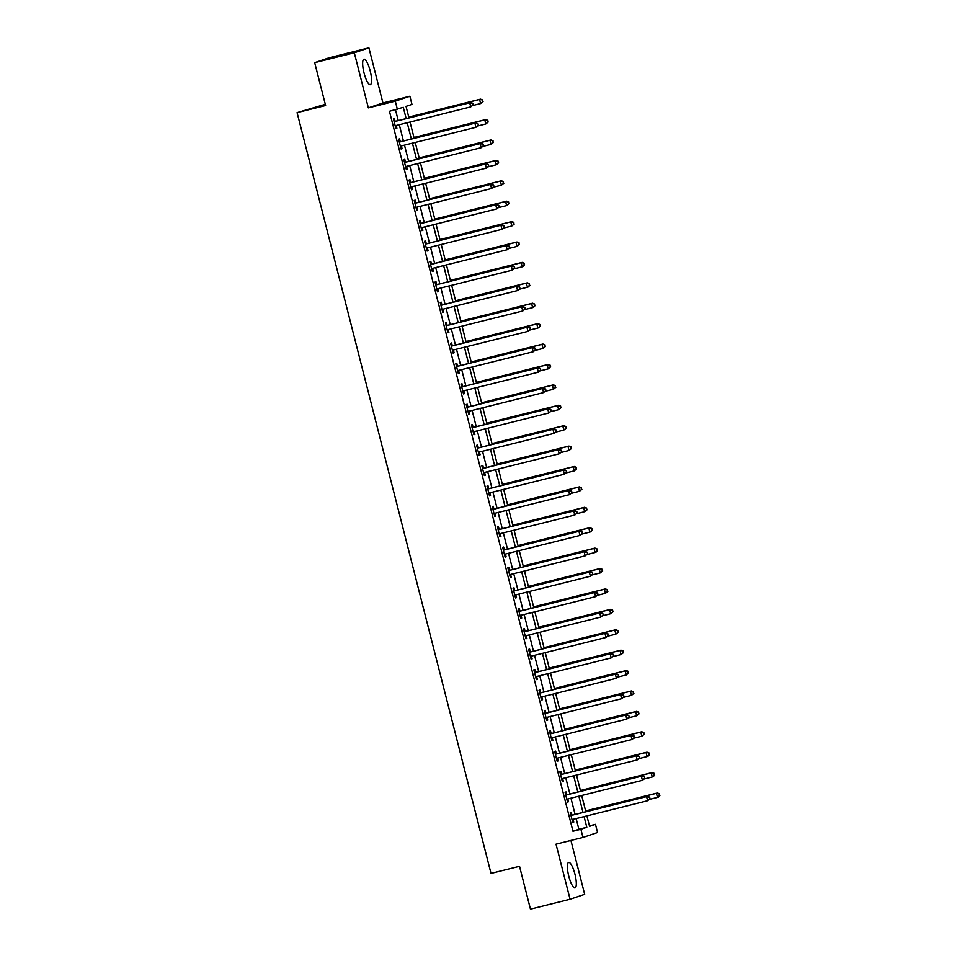 <?xml version="1.0" encoding="UTF-8"?>
<svg xmlns="http://www.w3.org/2000/svg" width="957" height="957" viewBox="0 0 957 957"><rect width="100%" height="100%" fill="white"/><g stroke="black" fill="none" stroke-linecap="round" stroke-linejoin="round"><path stroke-width="1.44" d="M574.93 874.124A13.147 3.242 76 0 0 568.673 862.413A13.147 3.242 76 0 0 568.781 876.205A13.147 3.242 76 0 0 575.037 887.917A13.147 3.242 76 0 0 574.93 874.124M370.192 70.902A13.147 3.242 76 0 0 363.935 59.19A13.147 3.242 76 0 0 364.043 72.983A13.147 3.242 76 0 0 370.299 84.695A13.147 3.242 76 0 0 370.192 70.902M589.44 825.855L595.469 824.348L597.551 832.506L582.969 837.435L580.887 829.276L586.797 827.279L584.081 816.596M325.308 104.313L297.089 112.639L491.013 873.418L519.531 866.3L530.453 909.15L570.073 899.257L584.667 894.328L570.922 840.437M297.089 112.639L325.619 105.521L314.697 62.672L329.28 57.743L368.9 47.85L354.305 52.779L368.349 107.878L395.289 101.155L409.883 96.226L411.965 104.385L406.043 106.383L408.974 117.89M368.349 107.878L382.944 102.949L368.9 47.85M382.944 102.949L409.883 96.226M314.697 62.672L354.305 52.779M406.163 118.584L403.28 107.316L389.451 111.287L572.968 831.25L578.877 829.252L576.15 818.57M575.097 814.407L570.946 798.162M569.894 793.999L565.754 777.754M564.69 773.591L560.551 757.346M559.486 753.183L555.347 736.938M554.282 732.775L550.143 716.53M549.079 712.367L544.94 696.122M543.887 691.959L539.736 675.714M538.683 671.551L534.544 655.318M533.48 651.155L529.341 634.91M528.276 630.747L524.137 614.502M523.072 610.339L518.933 594.094M517.869 589.931L513.73 573.686M512.677 569.523L508.526 553.278M507.473 549.115L503.334 532.87M502.269 528.707L498.13 512.462M497.066 508.299L492.927 492.054M491.862 487.891L487.723 471.645M486.658 467.483L482.519 451.237M481.467 447.075L477.316 430.829M476.263 426.666L472.124 410.433M471.059 406.27L466.92 390.025M465.856 385.862L461.717 369.617M460.652 365.454L456.513 349.209M455.448 345.046L451.309 328.801M450.257 324.638L446.106 308.393M445.053 304.23L440.914 287.985M439.849 283.822L435.71 267.577M434.645 263.414L430.506 247.169M429.442 243.006L425.303 226.761M424.238 222.598L420.099 206.353M419.046 202.19L414.895 185.957M413.843 181.794L409.704 165.549M408.639 161.386L404.5 145.141M403.435 140.978L399.296 124.733M398.232 120.57L395.492 109.78M395.062 121.144L394.392 118.489L393.399 118.824L395.899 128.621L396.88 128.286L396.21 125.63M400.265 141.552L399.583 138.897L398.602 139.232L401.103 149.029L402.084 148.694L401.414 146.038M405.469 161.96L404.787 159.305L403.806 159.64L406.306 169.437L407.287 169.102L406.605 166.446M410.673 182.368L409.991 179.713L409.01 180.048L411.498 189.833L412.491 189.51L411.809 186.854M415.864 202.776L415.194 200.121L414.202 200.456L416.702 210.241L417.695 209.918L417.013 207.262M421.068 223.184L420.398 220.529L419.405 220.852L421.905 230.649L422.886 230.314L422.216 227.658M426.272 243.592L425.602 240.937L424.609 241.26L427.109 251.057L428.09 250.722L427.42 248.066M431.475 263.988L430.794 261.333L429.813 261.668L432.313 271.465L433.294 271.13L432.624 268.474M436.679 284.396L435.997 281.741L435.016 282.076L437.516 291.873L438.497 291.538L437.816 288.882M441.883 304.805L441.201 302.149L440.22 302.484L442.708 312.281L443.701 311.946L443.019 309.29M447.075 325.213L446.405 322.557L445.412 322.892L447.912 332.689L448.905 332.354L448.223 329.698M452.278 345.621L451.608 342.965L450.615 343.3L453.116 353.097L454.097 352.762L453.427 350.106M457.482 366.029L456.812 363.373L455.819 363.708L458.319 373.505L459.3 373.17L458.63 370.515M462.686 386.437L462.004 383.781L461.023 384.116L463.523 393.913L464.504 393.578L463.822 390.923M467.889 406.845L467.207 404.189L466.226 404.524L468.727 414.321L469.708 413.986L469.026 411.331M473.093 427.253L472.411 424.597L471.43 424.932L473.918 434.717L474.911 434.394L474.229 431.739M478.285 447.661L477.615 445.005L476.622 445.34L479.122 455.125L480.115 454.802L479.433 452.147M483.488 468.069L482.818 465.413L481.826 465.736L484.326 475.533L485.307 475.198L484.637 472.543M488.692 488.477L488.022 485.821L487.029 486.144L489.529 495.941L490.51 495.606L489.84 492.951M493.896 508.873L493.214 506.217L492.233 506.552L494.733 516.349L495.714 516.014L495.032 513.359M499.099 529.281L498.418 526.625L497.437 526.96L499.925 536.757L500.918 536.422L500.236 533.767M504.303 549.689L503.621 547.033L502.64 547.368L505.129 557.165L506.121 556.83L505.44 554.175M509.495 570.097L508.825 567.441L507.832 567.776L510.332 577.573L511.325 577.238L510.643 574.583M514.699 590.505L514.029 587.849L513.036 588.184L515.536 597.981L516.517 597.647L515.847 594.991M519.902 610.913L519.232 608.257L518.239 608.592L520.74 618.389L521.721 618.055L521.051 615.399M525.106 631.321L524.424 628.665L523.443 629L525.943 638.798L526.924 638.463L526.242 635.807M530.31 651.729L529.628 649.073L528.647 649.408L531.135 659.206L532.128 658.871L531.446 656.215M535.513 672.137L534.831 669.481L533.85 669.816L536.339 679.602L537.332 679.279L536.65 676.623M540.705 692.545L540.035 689.889L539.042 690.224L541.542 700.01L542.535 699.687L541.853 697.031M545.909 712.953L545.239 710.297L544.246 710.62L546.746 720.418L547.727 720.083L547.057 717.427M551.112 733.361L550.442 730.705L549.45 731.028L551.95 740.826L552.931 740.491L552.261 737.835M556.316 753.757L555.634 751.101L554.653 751.436L557.153 761.234L558.134 760.899L557.452 758.243M561.52 774.165L560.838 771.509L559.857 771.844L562.345 781.642L563.338 781.307L562.656 778.651M566.723 794.573L566.042 791.918L565.061 792.252L567.549 802.05L568.542 801.715L567.86 799.059M571.915 814.981L571.245 812.326L570.252 812.66L572.753 822.458L573.745 822.123L573.064 819.467M582.969 837.435L556.029 844.158L570.073 899.257M572.968 831.25L580.887 829.276M397.37 109.313L395.289 101.155M586.892 815.89L589.56 826.346L595.469 824.348M410.039 122.053L414.178 138.298M415.242 142.461L419.381 158.695M420.446 162.857L424.585 179.103M425.638 183.266L429.789 199.511M430.841 203.674L434.98 219.919M436.045 224.082L440.184 240.327M441.249 244.49L445.388 260.735M446.452 264.898L450.591 281.143M451.656 285.306L455.795 301.551M456.848 305.714L460.999 321.959M462.052 326.122L466.191 342.367M467.255 346.53L471.394 362.775M472.459 366.938L476.598 383.171M477.663 387.334L481.802 403.579M482.866 407.742L487.005 423.987M488.058 428.15L492.209 444.395M493.262 448.558L497.401 464.803M498.465 468.966L502.604 485.211M503.669 489.374L507.808 505.619M508.873 509.782L513.012 526.027M514.076 530.19L518.216 546.435M519.268 550.598L523.419 566.843M524.472 571.006L528.611 587.251M529.676 591.414L533.815 607.659M534.879 611.822L539.018 628.055M540.083 632.218L544.222 648.463M545.287 652.626L549.426 668.871M550.478 673.034L554.629 689.279M555.682 693.442L559.821 709.687M560.886 713.85L565.025 730.095M566.089 734.258L570.228 750.503M571.293 754.666L575.432 770.911M576.497 775.074L580.636 791.319M581.689 795.482L585.828 811.727M583.016 812.433L578.877 796.188M577.813 792.025L573.674 775.78M572.609 771.617L568.47 755.372M567.405 751.209L563.266 734.964M562.214 730.801L558.063 714.556M557.01 710.393L552.871 694.148M551.806 689.985L547.667 673.74M546.603 669.577L542.463 653.332M541.399 649.169L537.26 632.924M536.195 628.761L532.056 612.516M531.003 608.353L526.852 592.108M525.8 587.945L521.661 571.712M520.596 567.549L516.457 551.304M515.392 547.141L511.253 530.896M510.189 526.733L506.05 510.488M504.985 506.325L500.846 490.08M499.793 485.917L495.642 469.672M494.59 465.509L490.451 449.264M489.386 445.101L485.247 428.856M484.182 424.693L480.043 408.448M478.978 404.285L474.839 388.04M473.775 383.877L469.636 367.632M468.583 363.469L464.432 347.224M463.379 343.061L459.24 326.827M458.176 322.665L454.037 306.419M452.972 302.256L448.833 286.011M447.768 281.848L443.629 265.603M442.565 261.44L438.426 245.195M437.373 241.032L433.222 224.787M432.169 220.624L428.03 204.379M426.966 200.216L422.827 183.971M421.762 179.808L417.623 163.563M416.558 159.4L412.419 143.155M411.354 138.992L407.215 122.747M578.877 829.252L586.797 827.279M395.875 128.537L396.88 128.286M401.079 148.945L402.084 148.694M406.282 169.353L407.287 169.102M411.486 189.761L412.491 189.51M416.678 210.169L417.695 209.918M421.881 230.565L422.886 230.314M427.085 250.973L428.09 250.722M432.289 271.381L433.294 271.13M437.493 291.789L438.497 291.538M442.696 312.197L443.701 311.946M447.888 332.605L448.905 332.354M453.092 353.013L454.097 352.762M458.295 373.421L459.3 373.17M463.499 393.829L464.504 393.578M468.703 414.237L469.708 413.986M473.906 434.645L474.911 434.394M479.098 455.053L480.115 454.802M484.302 475.45L485.307 475.198M489.505 495.858L490.51 495.606M494.709 516.266L495.714 516.014M499.913 536.674L500.918 536.422M505.117 557.082L506.121 556.83M510.308 577.49L511.325 577.238M515.512 597.898L516.517 597.647M520.716 618.306L521.721 618.055M525.919 638.714L526.924 638.463M531.123 659.122L532.128 658.871M536.327 679.53L537.332 679.279M541.518 699.938L542.535 699.687M546.722 720.334L547.727 720.083M551.926 740.742L552.931 740.491M557.13 761.15L558.134 760.899M562.333 781.558L563.338 781.307M567.537 801.966L568.542 801.715M572.729 822.374L573.745 822.123M473.189 104.923L472.77 103.284L473.189 104.923L470.748 106.885L395.959 125.558A1.687 1.627 -108.7 0 0 395.397 125.834L395.217 125.965M472.794 105.055L470.748 106.885L469.708 102.806L470.7 102.471L395.911 121.144A1.687 1.627 -108.7 0 1 395.289 121.18L393.949 120.977M394.081 121.479L394.296 121.515A1.687 1.627 -108.7 0 0 394.918 121.479L469.708 102.806L472.375 103.416M396.473 125.439A1.687 1.627 -108.7 0 0 396.389 125.499L395.301 126.3M472.77 103.284L470.7 102.471M472.626 105.557L480.605 103.559L479.565 99.48L480.558 99.145L408.771 117.065M482.232 100.09L482.651 101.717L482.627 99.959L479.565 99.48L408.795 117.149M483.046 101.586L480.605 103.559L482.651 101.717M480.558 99.145L482.627 99.959M478.392 125.331L477.974 123.692L478.392 125.331L475.952 127.293L401.162 145.966A1.687 1.627 -108.7 0 0 400.6 146.23L400.421 146.373M477.998 125.463L475.952 127.293L474.911 123.214L475.904 122.879L401.103 141.552A1.687 1.627 -108.7 0 1 400.493 141.588L399.153 141.385M399.284 141.887L399.5 141.923A1.687 1.627 -108.7 0 0 400.122 141.887L474.911 123.214L477.579 123.824M401.677 145.847A1.687 1.627 -108.7 0 0 401.593 145.907L400.505 146.708M477.974 123.692L475.904 122.879M483.596 145.727L483.177 144.1L483.596 145.727L481.156 147.701L406.366 166.374A1.687 1.627 -108.7 0 0 405.804 166.638L405.624 166.781M483.201 145.871L481.156 147.701L480.115 143.622L481.096 143.287L406.306 161.96A1.687 1.627 -108.7 0 1 405.684 161.996L404.356 161.793M404.476 162.295L404.703 162.319A1.687 1.627 -108.7 0 0 405.325 162.295L480.115 143.622L482.783 144.232M406.881 166.255A1.687 1.627 -108.7 0 0 406.785 166.315L405.708 167.116M483.177 144.1L481.096 143.287M488.8 166.135L488.381 164.508L488.8 166.135L486.359 168.109L411.57 186.782A1.687 1.627 -108.7 0 0 411.008 187.046L410.828 187.177M488.405 166.279L486.359 168.109L485.319 164.03L486.3 163.695L411.51 182.368A1.687 1.627 -108.7 0 1 410.888 182.404L409.56 182.201M409.68 182.703L409.907 182.727A1.687 1.627 -108.7 0 0 410.529 182.703L485.319 164.03L487.986 164.64M412.072 186.651A1.687 1.627 -108.7 0 0 411.988 186.711L410.912 187.524M488.381 164.508L486.3 163.695M477.83 125.965L485.809 123.967L484.768 119.888L485.761 119.553L413.974 137.473M487.436 120.498L487.855 122.125L487.831 120.367L484.768 119.888L413.986 137.557M488.249 121.994L485.809 123.967L487.855 122.125M485.761 119.553L487.831 120.367M483.034 146.373L491.013 144.375L489.972 140.296L490.965 139.961L419.166 157.881M492.64 140.906L493.058 142.533L493.034 140.775L489.972 140.296L419.19 157.965M493.453 142.402L491.013 144.375L493.058 142.533M490.965 139.961L493.034 140.775M488.237 166.781L496.216 164.783L495.176 160.704L496.157 160.369L424.37 178.289M497.843 161.314L498.262 162.941L498.238 161.183L495.176 160.704L424.394 178.373M498.657 162.81L496.216 164.783L498.262 162.941M496.157 160.369L498.238 161.183M493.991 186.543L493.585 184.916L493.991 186.543L491.563 188.517L416.774 207.19A1.687 1.627 -108.7 0 0 416.211 207.454L416.032 207.585M493.609 186.675L491.563 188.517L490.522 184.438L491.503 184.103L416.714 202.776A1.687 1.627 -108.7 0 1 416.092 202.8L414.752 202.609M414.883 203.111L415.111 203.135A1.687 1.627 -108.7 0 0 415.733 203.111L490.522 184.438L493.19 185.048M417.276 207.059A1.687 1.627 -108.7 0 0 417.192 207.119L416.116 207.92M493.585 184.916L491.503 184.103M493.429 187.177L501.42 185.191L500.379 181.112L501.36 180.777L429.573 198.697M503.047 181.722L503.466 183.349L503.442 181.591L500.379 181.112L429.597 198.781M503.861 183.218L501.42 185.191L503.466 183.349M501.36 180.777L503.442 181.591M499.195 206.951L498.788 205.324L499.195 206.951L496.767 208.925L421.965 227.599A1.687 1.627 -108.7 0 0 421.403 227.862L421.224 227.993M498.8 207.083L496.767 208.925L495.726 204.846L496.707 204.511L421.917 223.184A1.687 1.627 -108.7 0 1 421.295 223.208L419.956 223.017M420.087 223.507L420.302 223.543A1.687 1.627 -108.7 0 0 420.924 223.519L495.726 204.846L498.394 205.456M422.48 227.467A1.687 1.627 -108.7 0 0 422.396 227.527L421.319 228.328M498.788 205.324L496.707 204.511M498.633 207.585L506.624 205.599L505.583 201.52L506.564 201.185L434.777 219.105M508.251 202.13L508.657 203.757L508.646 201.987L505.583 201.52L434.801 219.189M509.052 203.626L506.624 205.599L508.657 203.757M506.564 201.185L508.646 201.987M504.399 227.359L503.98 225.732L504.399 227.359L501.958 229.333L427.169 248.007A1.687 1.627 -108.7 0 0 426.607 248.27L426.427 248.401M504.004 227.491L501.958 229.333L500.918 225.254L501.911 224.919L427.121 243.592A1.687 1.627 -108.7 0 1 426.499 243.616L425.159 243.425M425.291 243.915L425.506 243.951A1.687 1.627 -108.7 0 0 426.128 243.927L500.918 225.254L503.585 225.864M427.683 247.875A1.687 1.627 -108.7 0 0 427.6 247.935L426.511 248.736M503.98 225.732L501.911 224.919M503.837 227.993L511.816 226.008L510.775 221.916L511.768 221.593L439.981 239.513M513.442 222.526L513.861 224.165L513.837 222.395L510.775 221.916L440.005 239.597M514.256 224.034L511.816 226.008L513.861 224.165M511.768 221.593L513.837 222.395M509.603 247.767L509.184 246.14L509.603 247.767L507.162 249.741L432.373 268.415A1.687 1.627 -108.7 0 0 431.81 268.678L431.631 268.809M509.208 247.899L507.162 249.741L506.121 245.662L507.114 245.327L432.313 264A1.687 1.627 -108.7 0 1 431.703 264.024L430.363 263.833M430.494 264.323L430.71 264.359A1.687 1.627 -108.7 0 0 431.332 264.335L506.121 245.662L508.789 246.272M432.887 268.283A1.687 1.627 -108.7 0 0 432.803 268.343L431.715 269.144M509.184 246.14L507.114 245.327M509.04 248.401L517.019 246.416L515.979 242.324L516.971 242.001L445.184 259.921M518.646 242.934L519.065 244.573L519.041 242.803L515.979 242.324L445.196 260.005M519.46 244.442L517.019 246.416L519.065 244.573M516.971 242.001L519.041 242.803M514.806 268.175L514.388 266.536L514.806 268.175L512.366 270.149L437.576 288.823A1.687 1.627 -108.7 0 0 437.014 289.086L436.835 289.217M514.411 268.307L512.366 270.149L511.325 266.07L512.306 265.735L437.516 284.408A1.687 1.627 -108.7 0 1 436.894 284.432L435.567 284.241M435.686 284.731L435.913 284.767A1.687 1.627 -108.7 0 0 436.536 284.743L511.325 266.07L513.993 266.68M438.091 288.691A1.687 1.627 -108.7 0 0 437.995 288.751L436.918 289.552M514.388 266.536L512.306 265.735M514.244 268.809L522.223 266.812L521.182 262.732L522.175 262.397L450.376 280.329M523.85 263.342L524.269 264.981L524.245 263.211L521.182 262.732L450.4 280.401M524.663 264.85L523.216 266.489L522.223 266.812L524.269 264.981M522.175 262.397L524.245 263.211M520.01 288.583L519.591 286.944L520.01 288.583L517.57 290.557L442.78 309.231A1.687 1.627 -108.7 0 0 442.218 309.494L442.038 309.625M519.615 288.715L517.57 290.557L516.529 286.478L517.51 286.143L442.72 304.816A1.687 1.627 -108.7 0 1 442.098 304.84L440.77 304.637M440.89 305.139L441.117 305.175A1.687 1.627 -108.7 0 0 441.739 305.139L516.529 286.478L519.196 287.088M443.282 309.099A1.687 1.627 -108.7 0 0 443.199 309.159L442.122 309.96M519.591 286.944L517.51 286.143M519.448 289.217L527.427 287.22L526.386 283.14L527.367 282.805L455.58 300.737M529.054 283.75L529.472 285.389L529.448 283.619L526.386 283.14L455.604 300.809M529.867 285.258L528.408 286.897L527.427 287.22L529.472 285.389M527.367 282.805L529.448 283.619M525.202 308.991L524.795 307.353L525.202 308.991L522.773 310.965L447.984 329.639A1.687 1.627 -108.7 0 0 447.421 329.902L447.242 330.033M524.807 309.123L522.773 310.965L521.732 306.874L522.713 306.551L447.924 325.224A1.687 1.627 -108.7 0 1 447.302 325.248L445.962 325.045M446.094 325.547L446.321 325.583A1.687 1.627 -108.7 0 0 446.943 325.547L521.732 306.874L524.4 307.484M448.486 329.507A1.687 1.627 -108.7 0 0 448.402 329.567L447.326 330.368M524.795 307.353L522.713 306.551M524.639 309.625L532.63 307.628L531.59 303.548L532.571 303.213L460.784 321.145M534.257 304.159L534.676 305.797L534.652 304.027L531.59 303.548L460.807 321.217M535.071 305.654L533.611 307.293L532.63 307.628L534.676 305.797M532.571 303.213L534.652 304.027M530.405 329.399L529.999 327.761L530.405 329.399L527.965 331.373L453.175 350.035A1.687 1.627 -108.7 0 0 452.613 350.31L452.434 350.441M530.011 329.531L527.965 331.373L526.936 327.282L527.917 326.959L453.128 345.621A1.687 1.627 -108.7 0 1 452.505 345.656L451.166 345.453M451.297 345.955L451.513 345.991A1.687 1.627 -108.7 0 0 452.135 345.955L526.936 327.282L529.604 327.892M453.69 349.915A1.687 1.627 -108.7 0 0 453.606 349.975L452.529 350.776M529.999 327.761L527.917 326.959M529.843 330.033L537.834 328.036L536.793 323.956L537.774 323.622L465.987 341.541M539.461 324.567L539.868 326.205L539.856 324.435L536.793 323.956L466.011 341.625M540.262 326.062L538.815 327.701L537.834 328.036L539.868 326.205M537.774 323.622L539.856 324.435M535.609 349.807L535.19 348.169L535.609 349.807L533.169 351.769L458.379 370.443A1.687 1.627 -108.7 0 0 457.817 370.718L457.637 370.849M535.214 349.939L533.169 351.769L532.128 347.69L533.121 347.355L458.331 366.029A1.687 1.627 -108.7 0 1 457.709 366.064L456.369 365.861M456.501 366.364L456.716 366.399A1.687 1.627 -108.7 0 0 457.338 366.364L532.128 347.69L534.796 348.3M458.893 370.323A1.687 1.627 -108.7 0 0 458.81 370.383L457.721 371.184M535.19 348.169L533.121 347.355M535.047 350.441L543.026 348.444L541.985 344.364L542.978 344.03L471.191 361.949M544.653 344.975L545.071 346.601L545.047 344.843L541.985 344.364L471.215 362.033M545.466 346.47L543.026 348.444L545.071 346.601M542.978 344.03L545.047 344.843M540.813 370.215L540.394 368.577L540.813 370.215L538.372 372.177L463.583 390.851A1.687 1.627 -108.7 0 0 463.021 391.114L462.841 391.257M540.418 370.347L538.372 372.177L537.332 368.098L538.324 367.763L463.523 386.437A1.687 1.627 -108.7 0 1 462.913 386.472L461.573 386.269M461.705 386.772L461.92 386.807A1.687 1.627 -108.7 0 0 462.542 386.772L537.332 368.098L539.999 368.708M464.097 390.731A1.687 1.627 -108.7 0 0 464.013 390.791L462.925 391.592M540.394 368.577L538.324 367.763M540.25 370.849L548.229 368.852L547.189 364.773L548.182 364.438L476.395 382.357M549.856 365.383L550.275 367.01L550.251 365.251L547.189 364.773L476.407 382.441M550.67 366.878L548.229 368.852L550.275 367.01M548.182 364.438L550.251 365.251M546.016 390.612L545.598 388.985L546.016 390.612L543.576 392.585L468.786 411.259A1.687 1.627 -108.7 0 0 468.224 411.522L468.045 411.666M545.622 390.755L543.576 392.585L542.535 388.506L543.516 388.171L468.727 406.845A1.687 1.627 -108.7 0 1 468.105 406.881L466.777 406.677M466.896 407.18L467.124 407.203A1.687 1.627 -108.7 0 0 467.746 407.18L542.535 388.506L545.203 389.116M469.301 411.127A1.687 1.627 -108.7 0 0 469.205 411.199L468.129 412M545.598 388.985L543.516 388.171M545.454 391.257L553.433 389.26L552.392 385.181L553.385 384.846L481.586 402.765M555.06 385.791L555.479 387.418L555.455 385.659L552.392 385.181L481.61 402.849M555.873 387.286L553.433 389.26L555.479 387.418M553.385 384.846L555.455 385.659M551.22 411.02L550.801 409.393L551.22 411.02L548.78 412.993L473.99 431.667A1.687 1.627 -108.7 0 0 473.428 431.93L473.248 432.062M550.825 411.151L548.78 412.993L547.739 408.914L548.72 408.579L473.93 427.253A1.687 1.627 -108.7 0 1 473.308 427.289L471.98 427.085M472.1 427.588L472.327 427.612A1.687 1.627 -108.7 0 0 472.949 427.588L547.739 408.914L550.407 409.524M474.493 431.535A1.687 1.627 -108.7 0 0 474.409 431.595L473.332 432.408M550.801 409.393L548.72 408.579M550.658 411.654L558.637 409.668L557.596 405.589L558.577 405.254L486.79 423.173M560.264 406.199L560.682 407.826L560.658 406.067L557.596 405.589L486.814 423.257M561.077 407.694L558.637 409.668L560.682 407.826M558.577 405.254L560.658 406.067M556.412 431.428L556.005 429.801L556.412 431.428L553.983 433.401L479.194 452.075A1.687 1.627 -108.7 0 0 478.632 452.338L478.452 452.47M556.017 431.559L553.983 433.401L552.943 429.322L553.924 428.987L479.134 447.661A1.687 1.627 -108.7 0 1 478.512 447.685L477.172 447.493M477.304 447.996L477.531 448.02A1.687 1.627 -108.7 0 0 478.153 447.996L552.943 429.322L555.61 429.932M479.696 451.943A1.687 1.627 -108.7 0 0 479.613 452.003L478.536 452.805M556.005 429.801L553.924 428.987M555.85 432.062L563.84 430.076L562.8 425.997L563.781 425.662L491.994 443.581M565.467 426.607L565.886 428.234L565.862 426.463L562.8 425.997L492.018 443.665M566.281 428.102L563.84 430.076L565.886 428.234M563.781 425.662L565.862 426.463M561.615 451.836L561.197 450.209L561.615 451.836L559.175 453.809L484.386 472.483A1.687 1.627 -108.7 0 0 483.823 472.746L483.644 472.878M561.221 451.967L559.175 453.809L558.146 449.73L559.127 449.395L484.338 468.069A1.687 1.627 -108.7 0 1 483.716 468.093L482.376 467.901M482.507 468.392L482.723 468.428A1.687 1.627 -108.7 0 0 483.345 468.404L558.146 449.73L560.814 450.34M484.9 472.351A1.687 1.627 -108.7 0 0 484.816 472.411L483.74 473.213M561.197 450.209L559.127 449.395M561.053 452.47L569.044 450.484L568.003 446.405L568.984 446.07L497.197 463.989M570.671 447.015L571.078 448.642L571.066 446.871L568.003 446.405L497.221 464.073M571.473 448.51L569.044 450.484L571.078 448.642M568.984 446.07L571.066 446.871M566.819 472.244L566.4 470.617L566.819 472.244L564.379 474.217L489.589 492.891A1.687 1.627 -108.7 0 0 489.027 493.154L488.848 493.286M566.424 472.375L564.379 474.217L563.338 470.138L564.331 469.803L489.541 488.477A1.687 1.627 -108.7 0 1 488.919 488.501L487.58 488.309M487.711 488.8L487.926 488.836A1.687 1.627 -108.7 0 0 488.548 488.812L563.338 470.138L566.006 470.748M490.104 492.759A1.687 1.627 -108.7 0 0 490.02 492.819L488.931 493.621M566.4 470.617L564.331 469.803M566.257 472.878L574.236 470.892L573.195 466.801L574.188 466.478L502.401 484.398M575.863 467.411L576.281 469.05L576.258 467.279L573.195 466.801L502.425 484.481M576.676 468.918L574.236 470.892L576.281 469.05M574.188 466.478L576.258 467.279M572.023 492.652L571.604 491.025L572.023 492.652L569.582 494.625L494.793 513.299A1.687 1.627 -108.7 0 0 494.231 513.562L494.051 513.694M571.628 492.783L569.582 494.625L568.542 490.546L569.535 490.211L494.733 508.885A1.687 1.627 -108.7 0 1 494.123 508.909L492.783 508.717M492.915 509.208L493.13 509.244A1.687 1.627 -108.7 0 0 493.752 509.22L568.542 490.546L571.209 491.156M495.307 513.167A1.687 1.627 -108.7 0 0 495.212 513.227L494.135 514.029M571.604 491.025L569.535 490.211M571.461 493.286L579.44 491.3L578.399 487.209L579.392 486.886L507.605 504.806M581.066 487.819L581.485 489.458L581.461 487.687L578.399 487.209L507.617 504.889M581.88 489.326L579.44 491.3L581.485 489.458M579.392 486.886L581.461 487.687M577.227 513.06L576.808 511.421L577.227 513.06L574.786 515.033L499.997 533.707A1.687 1.627 -108.7 0 0 499.434 533.97L499.255 534.102M576.832 513.191L574.786 515.033L573.745 510.954L574.726 510.619L499.937 529.293A1.687 1.627 -108.7 0 1 499.315 529.317L497.987 529.113M498.107 529.616L498.334 529.652A1.687 1.627 -108.7 0 0 498.956 529.616L573.745 510.954L576.413 511.564M500.511 533.575A1.687 1.627 -108.7 0 0 500.415 533.635L499.339 534.437M576.808 511.421L574.726 510.619M576.664 513.694L584.643 511.696L583.603 507.617L584.595 507.282L512.796 525.214M586.27 508.227L586.689 509.866L586.665 508.095L583.603 507.617L512.82 525.285M587.084 509.734L585.624 511.373L584.643 511.696L586.689 509.866M584.595 507.282L586.665 508.095M582.43 533.468L582.012 531.829L582.43 533.468L579.99 535.442L505.2 554.115A1.687 1.627 -108.7 0 0 504.638 554.378L504.459 554.51M582.035 533.599L579.99 535.442L578.949 531.35L579.93 531.027L505.14 549.701A1.687 1.627 -108.7 0 1 504.518 549.725L503.191 549.521M503.31 550.024L503.538 550.06A1.687 1.627 -108.7 0 0 504.16 550.024L578.949 531.35L581.617 531.972M505.703 553.983A1.687 1.627 -108.7 0 0 505.619 554.043L504.542 554.845M582.012 531.829L579.93 531.027M581.868 534.102L589.847 532.104L588.806 528.025L589.787 527.69L518 545.622M591.474 528.635L591.893 530.274L591.869 528.503L588.806 528.025L518.024 545.693M592.287 530.142L590.828 531.781L589.847 532.104L591.893 530.274M589.787 527.69L591.869 528.503M587.622 553.876L587.215 552.237L587.622 553.876L585.194 555.85L510.404 574.511A1.687 1.627 -108.7 0 0 509.842 574.786L509.662 574.918M587.227 554.007L585.194 555.85L584.153 551.758L585.134 551.435L510.344 570.097A1.687 1.627 -108.7 0 1 509.722 570.133L508.382 569.929M508.514 570.432L508.741 570.468A1.687 1.627 -108.7 0 0 509.363 570.432L584.153 551.758L586.82 552.368M510.906 574.391A1.687 1.627 -108.7 0 0 510.823 574.451L509.746 575.253M587.215 552.237L585.134 551.435M587.06 554.51L595.051 552.512L594.01 548.433L594.991 548.098L523.204 566.018M596.678 549.043L597.096 550.682L597.072 548.911L594.01 548.433L523.228 566.101M597.491 550.538L596.032 552.177L595.051 552.512L597.096 550.682M594.991 548.098L597.072 548.911M592.826 574.284L592.407 572.645L592.826 574.284L590.385 576.258L515.596 594.919A1.687 1.627 -108.7 0 0 515.033 595.194L514.854 595.326M592.431 574.415L590.385 576.258L589.356 572.166L590.337 571.831L515.548 590.505A1.687 1.627 -108.7 0 1 514.926 590.541L513.586 590.337M513.718 590.84L513.933 590.876A1.687 1.627 -108.7 0 0 514.555 590.84L589.356 572.166L592.024 572.776M516.11 594.799A1.687 1.627 -108.7 0 0 516.026 594.859L514.95 595.661M592.407 572.645L590.337 571.831M592.263 574.918L600.254 572.92L599.214 568.841L600.195 568.506L528.408 586.426M601.881 569.451L602.288 571.078L602.276 569.319L599.214 568.841L528.431 586.509M602.683 570.946L600.254 572.92L602.288 571.078M600.195 568.506L602.276 569.319M598.029 594.692L597.611 593.053L598.029 594.692L595.589 596.654L520.799 615.327A1.687 1.627 -108.7 0 0 520.237 615.602L520.058 615.734M597.635 594.823L595.589 596.654L594.548 592.574L595.541 592.239L520.752 610.913A1.687 1.627 -108.7 0 1 520.13 610.949L518.79 610.745M518.921 611.248L519.137 611.284A1.687 1.627 -108.7 0 0 519.759 611.248L594.548 592.574L597.216 593.184M521.314 615.207A1.687 1.627 -108.7 0 0 521.23 615.267L520.141 616.069M597.611 593.053L595.541 592.239M597.467 595.326L605.446 593.328L604.405 589.249L605.398 588.914L533.611 606.834M607.073 589.859L607.492 591.486L607.468 589.727L604.405 589.249L533.635 606.917M607.886 591.354L605.446 593.328L607.492 591.486M605.398 588.914L607.468 589.727M603.233 615.1L602.814 613.461L603.233 615.1L600.793 617.062L526.003 635.735A1.687 1.627 -108.7 0 0 525.441 635.998L525.261 636.142M602.838 615.231L600.793 617.062L599.752 612.982L600.745 612.647L525.943 631.321A1.687 1.627 -108.7 0 1 525.321 631.357L523.993 631.153M524.125 631.656L524.34 631.692A1.687 1.627 -108.7 0 0 524.962 631.656L599.752 612.982L602.42 613.593M526.517 635.615A1.687 1.627 -108.7 0 0 526.422 635.675L525.345 636.477M602.814 613.461L600.745 612.647M602.671 615.734L610.65 613.736L609.609 609.657L610.602 609.322L538.815 627.242M612.277 610.267L612.695 611.894L612.671 610.135L609.609 609.657L538.827 627.325M613.09 611.762L610.65 613.736L612.695 611.894M610.602 609.322L612.671 610.135M608.437 635.496L608.018 633.869L608.437 635.496L605.996 637.47L531.207 656.143A1.687 1.627 -108.7 0 0 530.645 656.406L530.465 656.55M608.042 635.639L605.996 637.47L604.956 633.39L605.937 633.056L531.147 651.729A1.687 1.627 -108.7 0 1 530.525 651.765L529.197 651.561M529.317 652.064L529.544 652.088A1.687 1.627 -108.7 0 0 530.166 652.064L604.956 633.39L607.623 634.001M531.721 656.012A1.687 1.627 -108.7 0 0 531.625 656.083L530.549 656.885M608.018 633.869L605.937 633.056M607.874 636.142L615.853 634.144L614.813 630.065L615.806 629.73L544.007 647.65M617.48 630.675L617.899 632.302L617.875 630.543L614.813 630.065L544.031 647.733M618.294 632.17L615.853 634.144L617.899 632.302M615.806 629.73L617.875 630.543M613.64 655.904L613.222 654.277L613.64 655.904L611.2 657.878L536.41 676.551A1.687 1.627 -108.7 0 0 535.848 676.814L535.669 676.946M613.246 656.035L611.2 657.878L610.159 653.798L611.14 653.464L536.351 672.137A1.687 1.627 -108.7 0 1 535.729 672.173L534.401 671.97M534.52 672.472L534.748 672.496A1.687 1.627 -108.7 0 0 535.37 672.472L610.159 653.798L612.827 654.409M536.913 676.42A1.687 1.627 -108.7 0 0 536.829 676.479L535.753 677.281M613.222 654.277L611.14 653.464M613.078 656.538L621.057 654.552L620.016 650.473L620.997 650.138L549.21 668.058M622.684 651.083L623.103 652.71L623.079 650.951L620.016 650.473L549.234 668.142M623.497 652.578L621.057 654.552L623.103 652.71M620.997 650.138L623.079 650.951M618.832 676.312L618.425 674.685L618.832 676.312L616.404 678.286L541.614 696.959A1.687 1.627 -108.7 0 0 541.052 697.222L540.872 697.354M618.437 676.443L616.404 678.286L615.363 674.207L616.344 673.872L541.554 692.545A1.687 1.627 -108.7 0 1 540.932 692.569L539.592 692.378M539.724 692.88L539.951 692.904A1.687 1.627 -108.7 0 0 540.573 692.88L615.363 674.207L618.031 674.817M542.117 696.828A1.687 1.627 -108.7 0 0 542.033 696.887L540.956 697.689M618.425 674.685L616.344 673.872M618.27 676.946L626.261 674.96L625.22 670.881L626.201 670.546L554.414 688.466M627.888 671.491L628.306 673.118L628.282 671.347L625.22 670.881L554.438 688.55M628.701 672.986L626.261 674.96L628.306 673.118M626.201 670.546L628.282 671.347M624.036 696.72L623.617 695.093L624.036 696.72L621.595 698.694L546.806 717.367A1.687 1.627 -108.7 0 0 546.244 717.63L546.064 717.762M623.641 696.852L621.595 698.694L620.567 694.615L621.548 694.28L546.758 712.953A1.687 1.627 -108.7 0 1 546.136 712.977L544.796 712.786M544.928 713.276L545.143 713.312A1.687 1.627 -108.7 0 0 545.765 713.288L620.567 694.615L623.234 695.225M547.32 717.236A1.687 1.627 -108.7 0 0 547.237 717.295L546.16 718.097M623.617 695.093L621.548 694.28M623.474 697.354L631.464 695.368L630.424 691.277L631.405 690.954L559.618 708.874M633.091 691.899L633.498 693.526L633.486 691.755L630.424 691.277L559.642 708.958M633.893 693.394L631.464 695.368L633.498 693.526M631.405 690.954L633.486 691.755M629.239 717.128L628.821 715.501L629.239 717.128L626.799 719.102L552.01 737.775A1.687 1.627 -108.7 0 0 551.447 738.038L551.268 738.17M628.845 717.26L626.799 719.102L625.758 715.023L626.751 714.688L551.962 733.361A1.687 1.627 -108.7 0 1 551.34 733.385L550 733.194M550.131 733.684L550.347 733.72A1.687 1.627 -108.7 0 0 550.969 733.696L625.758 715.023L628.426 715.633M552.524 737.644A1.687 1.627 -108.7 0 0 552.44 737.703L551.352 738.505M628.821 715.501L626.751 714.688M628.677 717.762L636.656 715.776L635.615 711.685L636.608 711.362L564.821 729.282M638.283 712.295L638.702 713.934L638.678 712.164L635.615 711.685L564.845 729.366M639.097 713.802L636.656 715.776L638.702 713.934M636.608 711.362L638.678 712.164M634.443 737.536L634.024 735.909L634.443 737.536L632.003 739.51L557.213 758.183A1.687 1.627 -108.7 0 0 556.651 758.446L556.472 758.578M634.048 737.668L632.003 739.51L630.962 735.431L631.955 735.096L557.153 753.769A1.687 1.627 -108.7 0 1 556.531 753.793L555.204 753.602M555.335 754.092L555.55 754.128A1.687 1.627 -108.7 0 0 556.173 754.104L630.962 735.431L633.63 736.041M557.728 758.052A1.687 1.627 -108.7 0 0 557.632 758.111L556.555 758.913M634.024 735.909L631.955 735.096M633.881 738.17L641.86 736.184L640.819 732.093L641.812 731.758L570.025 749.69M643.487 732.703L643.905 734.342L643.882 732.572L640.819 732.093L570.037 749.774M644.3 734.21L641.86 736.184L643.905 734.342M641.812 731.758L643.882 732.572M639.647 757.944L639.228 756.305L639.647 757.944L637.206 759.918L562.417 778.591A1.687 1.627 -108.7 0 0 561.855 778.854L561.675 778.986M639.252 758.076L637.206 759.918L636.166 755.839L637.147 755.504L562.357 774.177A1.687 1.627 -108.7 0 1 561.735 774.201L560.407 773.998M560.527 774.5L560.754 774.536A1.687 1.627 -108.7 0 0 561.376 774.5L636.166 755.839L638.833 756.449M562.931 778.46A1.687 1.627 -108.7 0 0 562.836 778.519L561.759 779.321M639.228 756.305L637.147 755.504M639.085 758.578L647.064 756.58L646.023 752.501L647.016 752.166L575.217 770.098M648.69 753.111L649.109 754.75L649.085 752.98L646.023 752.501L575.241 770.17M649.504 754.618L648.045 756.257L647.064 756.58L649.109 754.75M647.016 752.166L649.085 752.98M644.851 778.352L644.432 776.713L644.851 778.352L642.41 780.326L567.621 798.999A1.687 1.627 -108.7 0 0 567.058 799.262L566.879 799.394M644.456 778.484L642.41 780.326L641.369 776.235L642.35 775.912L567.561 794.585A1.687 1.627 -108.7 0 1 566.939 794.609L565.611 794.406M565.731 794.908L565.958 794.944A1.687 1.627 -108.7 0 0 566.58 794.908L641.369 776.235L644.037 776.845M568.123 798.868A1.687 1.627 -108.7 0 0 568.039 798.928L566.963 799.729M644.432 776.713L642.35 775.912M644.288 778.986L652.267 776.988L651.227 772.909L652.207 772.574L580.42 790.506M653.894 773.519L654.313 775.158L654.289 773.388L651.227 772.909L580.444 790.578M654.708 775.026L653.248 776.665L652.267 776.988L654.313 775.158M652.207 772.574L654.289 773.388M650.042 798.76L649.636 797.121L650.042 798.76L647.614 800.734L572.824 819.395A1.687 1.627 -108.7 0 0 572.262 819.671L572.083 819.802M649.647 798.892L647.614 800.734L646.573 796.643L647.554 796.32L572.764 814.981A1.687 1.627 -108.7 0 1 572.142 815.017L570.803 814.814M570.934 815.316L571.162 815.352A1.687 1.627 -108.7 0 0 571.784 815.316L646.573 796.643L649.241 797.253M573.327 819.276A1.687 1.627 -108.7 0 0 573.243 819.336L572.166 820.137M649.636 797.121L647.554 796.32M649.48 799.394L657.471 797.396L656.43 793.317L657.411 792.982L585.624 810.902M659.098 793.927L659.517 795.566L659.493 793.796L656.43 793.317L585.648 810.986M659.911 795.423L658.452 797.061L657.471 797.396L659.517 795.566M657.411 792.982L659.493 793.796M394.296 121.515L395.289 121.18M394.918 121.479L395.911 121.144M395.397 125.834L396.389 125.499M399.5 141.923L400.493 141.588M400.122 141.887L401.103 141.552M400.6 146.23L401.593 145.907M404.703 162.319L405.684 161.996M405.325 162.295L406.306 161.96M405.804 166.638L406.785 166.315M409.907 182.727L410.888 182.404M410.529 182.703L411.51 182.368M411.008 187.046L411.988 186.711M415.111 203.135L416.092 202.8M415.733 203.111L416.714 202.776M416.211 207.454L417.192 207.119M420.302 223.543L421.295 223.208M420.924 223.519L421.917 223.184M421.403 227.862L422.396 227.527M425.506 243.951L426.499 243.616M426.128 243.927L427.121 243.592M426.607 248.27L427.6 247.935M430.71 264.359L431.703 264.024M431.332 264.335L432.313 264M431.81 268.678L432.803 268.343M435.913 284.767L436.894 284.432M436.536 284.743L437.516 284.408M437.014 289.086L437.995 288.751M441.117 305.175L442.098 304.84M441.739 305.139L442.72 304.816M442.218 309.494L443.199 309.159M446.321 325.583L447.302 325.248M446.943 325.547L447.924 325.224M447.421 329.902L448.402 329.567M451.513 345.991L452.505 345.656M452.135 345.955L453.128 345.621M452.613 350.31L453.606 349.975M456.716 366.399L457.709 366.064M457.338 366.364L458.331 366.029M457.817 370.718L458.81 370.383M461.92 386.807L462.913 386.472M462.542 386.772L463.523 386.437M463.021 391.114L464.013 390.791M467.124 407.203L468.105 406.881M467.746 407.18L468.727 406.845M468.224 411.522L469.205 411.199M472.327 427.612L473.308 427.289M472.949 427.588L473.93 427.253M473.428 431.93L474.409 431.595M477.531 448.02L478.512 447.685M478.153 447.996L479.134 447.661M478.632 452.338L479.613 452.003M482.723 468.428L483.716 468.093M483.345 468.404L484.338 468.069M483.823 472.746L484.816 472.411M487.926 488.836L488.919 488.501M488.548 488.812L489.541 488.477M489.027 493.154L490.02 492.819M493.13 509.244L494.123 508.909M493.752 509.22L494.733 508.885M494.231 513.562L495.212 513.227M498.334 529.652L499.315 529.317M498.956 529.616L499.937 529.293M499.434 533.97L500.415 533.635M503.538 550.06L504.518 549.725M504.16 550.024L505.14 549.701M504.638 554.378L505.619 554.043M508.741 570.468L509.722 570.133M509.363 570.432L510.344 570.097M509.842 574.786L510.823 574.451M513.933 590.876L514.926 590.541M514.555 590.84L515.548 590.505M515.033 595.194L516.026 594.859M519.137 611.284L520.13 610.949M519.759 611.248L520.752 610.913M520.237 615.602L521.23 615.267M524.34 631.692L525.321 631.357M524.962 631.656L525.943 631.321M525.441 635.998L526.422 635.675M529.544 652.088L530.525 651.765M530.166 652.064L531.147 651.729M530.645 656.406L531.625 656.083M534.748 672.496L535.729 672.173M535.37 672.472L536.351 672.137M535.848 676.814L536.829 676.479M539.951 692.904L540.932 692.569M540.573 692.88L541.554 692.545M541.052 697.222L542.033 696.887M545.143 713.312L546.136 712.977M545.765 713.288L546.758 712.953M546.244 717.63L547.237 717.295M550.347 733.72L551.34 733.385M550.969 733.696L551.962 733.361M551.447 738.038L552.44 737.703M555.55 754.128L556.531 753.793M556.173 754.104L557.153 753.769M556.651 758.446L557.632 758.111M560.754 774.536L561.735 774.201M561.376 774.5L562.357 774.177M561.855 778.854L562.836 778.519M565.958 794.944L566.939 794.609M566.58 794.908L567.561 794.585M567.058 799.262L568.039 798.928M571.162 815.352L572.142 815.017M571.784 815.316L572.764 814.981M572.262 819.671L573.243 819.336"/></g></svg>

